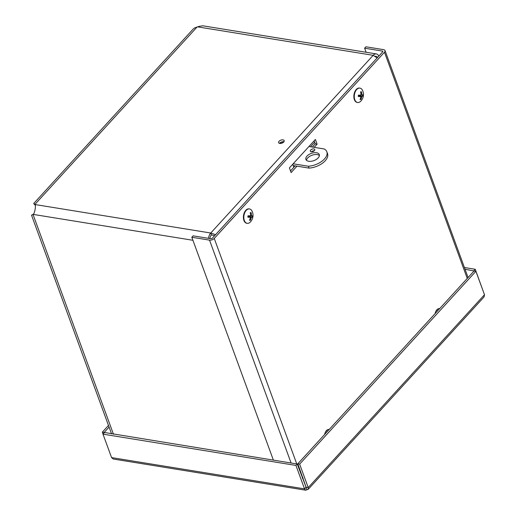 <?xml version="1.0" encoding="UTF-8"?>
<svg xmlns="http://www.w3.org/2000/svg" width="516" height="516" viewBox="0 0 516 516"><rect width="100%" height="100%" fill="white"/><g stroke="black" fill="none" stroke-linecap="round" stroke-linejoin="round"><path stroke-width="0.77" d="M35.256 204.916L35.391 205.478C35.488 208.206 34.985 210.902 33.888 213.572L33.411 214.308M113.456 434.233L33.101 214.65L31.521 215.133L32.889 214.527M208.49 238.334A7.095 4.302 -80.8 0 1 210.741 233.019L373.165 55.322A7.095 4.302 -80.8 0 1 376.351 53.928L202.82 25.8L199.105 26.374L194.848 27.787L193.094 29.148L33.688 203.536L35.03 204.291L197.06 27.026M35.365 205.413L33.695 203.536M377.544 57.489A4.741 2.877 99.2 0 0 375.977 56.25A4.741 2.877 99.2 0 0 375.151 56.309M283.916 141.784A2.961 1.6 -20.1 0 0 283.697 141.739A2.961 1.6 -20.1 0 0 279.549 143.383M283.013 139.881A2.961 1.6 159.9 0 1 284.174 140.636A2.961 1.6 159.9 0 1 281.942 143.158A2.961 1.6 159.9 0 1 278.614 142.674A2.961 1.6 159.9 0 1 279.846 140.642A2.961 1.6 159.9 0 1 283.013 139.881M293.823 167.307L292.714 164.275M310.529 146.75L314.663 142.229M197.602 26.864L373.165 55.322L377.106 57.966M215.572 234.69L210.741 233.019L211.418 234.877L214.611 235.735M325.448 432.053L327.589 429.705M435.891 311.225L438.039 308.878M302.46 478.274L303.015 478.061M376.351 53.928A7.095 4.302 -80.8 0 1 378.841 56.063M211.418 234.877A4.741 2.877 99.2 0 0 209.896 238.566M328.711 430.002A5.94 3.599 99.2 0 0 328.131 429.499M324.635 434.466A5.94 3.599 -80.8 0 1 329.092 429.447A5.94 3.599 -80.8 0 1 329.202 429.467M439.155 309.174A5.94 3.599 99.2 0 0 438.581 308.671M435.078 313.638A5.94 3.599 -80.8 0 1 439.535 308.62A5.94 3.599 -80.8 0 1 439.645 308.639M296.997 166.152L291.114 172.583L289.405 167.9L315.386 139.468L317.101 144.157L314.186 147.344M317.101 144.157L315.257 143.854L314.147 140.829M290.514 170.925L295.152 165.849M312.341 147.047L315.257 143.854M209.528 240.127A3.541 1.909 -20.1 0 0 214.25 238.457L384.465 52.232A3.541 1.909 -20.1 0 0 385.013 50.562A3.541 1.909 -20.1 0 0 383.627 49.659L365.915 46.788L364.625 48.201L382.337 51.071A1.187 0.639 159.9 0 1 382.801 51.374A1.187 0.639 159.9 0 1 382.62 51.929L212.399 238.153A1.187 0.639 -20.1 0 1 210.818 238.715L193.107 235.844L191.817 237.25L209.528 240.127L291.101 463.026M273.39 460.149L191.817 237.25M364.625 48.201L366.115 52.264M302.802 477.474L302.35 477.971M483.898 293.133L475.249 269.281L464.406 267.52M474.069 270.997L465.039 269.242M473.959 270.687L475.249 269.281M109.082 427.087L104.187 432.44L102.342 432.144L103.052 434.091M305.82 487.523L306.214 487.588L297.242 464.019L104.187 432.44M108.476 425.429L102.342 432.144M305.588 490.187L113.262 459.014L111.572 457.595L102.994 434.156L295.952 465.432L304.53 488.871L305.588 490.187L308.22 489.316L308.226 487.562L299.648 464.123L475.907 271.293L484.485 294.733L484.092 296.913L308.284 489.252M306.891 489.445L305.82 487.459L304.53 488.871L111.572 457.595M297.242 464.019L295.952 465.432M104.284 432.743L102.994 434.156M484.485 294.733L308.226 487.562L306.381 487.259L306.214 487.588L297.803 463.82L474.056 270.99L475.907 271.293M297.803 463.82L299.648 464.123M319.385 155.574A7.114 3.844 -20.1 0 0 311.948 155.258A7.114 3.844 -20.1 0 0 306.472 160.302M308.691 161.269A7.114 3.844 159.9 0 1 305.911 159.45A7.114 3.844 159.9 0 1 311.271 153.4A7.114 3.844 159.9 0 1 319.269 154.561A7.114 3.844 159.9 0 1 316.314 159.438A7.114 3.844 159.9 0 1 308.691 161.269M314.309 150.756A2.374 1.284 -20.1 0 0 311.477 151.788M311.251 151.762A2.374 1.284 159.9 0 1 310.322 151.156A2.374 1.284 159.9 0 1 312.109 149.137A2.374 1.284 159.9 0 1 314.779 149.53A2.374 1.284 159.9 0 1 313.793 151.156A2.374 1.284 159.9 0 1 311.251 151.762M279.846 143.442A2.58 1.393 159.9 0 1 283.729 142.023M308.968 146.499L324.209 148.969A15.177 8.198 159.9 0 1 326.841 151.794L327.525 153.652A15.177 8.198 159.9 0 1 309.09 168.113L293.172 165.533M309.09 168.113L308.407 166.249L293.165 163.778M326.841 151.794A15.177 8.198 159.9 0 1 308.407 166.249M360.374 98.64L360.929 99.394A9.636 8.011 -99.9 0 0 361.658 96.873L362.013 96.337A9.636 1.483 8.8 0 0 363.064 96.105A3.902 2.367 99.2 0 0 363.154 94.712A9.636 0.884 178.8 0 1 362.103 94.963L361.819 94.486A9.636 8.082 -94.3 0 0 361.426 91.79L360.69 92.416M361.426 91.79A3.902 2.367 99.2 0 0 360.561 91.867A9.636 6.998 83.8 0 1 360.961 94.57L360.613 95.105A9.636 0.464 -179.2 0 1 358.42 95.15A3.902 2.367 99.2 0 0 358.33 96.544L358.33 96.544A9.636 1.903 6.8 0 0 360.523 96.479L360.807 96.956A9.636 7.063 88.4 0 1 360.058 99.472A3.902 2.367 99.2 0 0 360.929 99.394M363.064 96.105L360.452 95.673A2.464 1.49 -80.8 0 0 360.516 95.105M358.652 96.447L359.22 95.57L360.452 95.673M362.103 94.963L360.955 94.364M360.613 96.486L358.497 95.899L360.807 96.956M357.401 102.458A7.282 4.418 -80.8 0 1 357.188 102.432A7.282 4.418 -80.8 0 1 353.918 95.099A7.282 4.418 -80.8 0 1 358.826 88.03A7.282 4.418 -80.8 0 1 359.517 88.049A7.282 4.418 -80.8 0 1 359.729 88.094M359.252 88.101A7.282 4.418 -80.8 0 1 359.942 88.12A7.282 4.418 -80.8 0 1 362.535 90.377A9.636 9.636 0 0 1 360.781 101.175A7.282 4.418 -80.8 0 1 357.614 102.503A7.282 4.418 -80.8 0 1 354.344 95.17A7.282 4.418 -80.8 0 1 359.252 88.101M249.796 219.5L250.337 220.268A9.636 8.082 -93.8 0 0 251.169 217.746L251.531 217.242A9.636 1.019 10.9 0 0 252.576 217.165L249.976 216.643A2.464 1.49 -80.8 0 0 250.073 215.856M252.576 217.165A3.902 2.367 99.2 0 0 252.717 215.772A9.636 0.432 -179.1 0 1 251.673 215.869L251.415 215.359A9.636 8.127 -87.9 0 0 251.118 212.65L250.383 213.263M251.118 212.65A3.902 2.367 99.2 0 0 250.26 212.65A9.636 7.063 88.8 0 1 250.57 215.353L250.202 215.862L248.022 215.752A3.902 2.367 99.2 0 0 247.88 217.146L247.88 217.146A9.636 1.451 8.9 0 0 250.06 217.236L250.318 217.746A9.636 7.108 93.5 0 1 249.473 220.268A3.902 2.367 99.2 0 0 250.337 220.268M248.054 216.681L250.06 217.236L250.318 217.746M248.157 217.3L248.757 216.475L249.976 216.643M251.673 215.869L250.563 215.224M246.958 223.286A7.282 4.418 -80.8 0 1 246.745 223.26A7.282 4.418 -80.8 0 1 243.546 215.365A7.282 4.418 -80.8 0 1 249.073 208.877A7.282 4.418 -80.8 0 1 249.286 208.922M247.59 223.364A7.282 4.418 -80.8 0 1 247.17 223.331A7.282 4.418 -80.8 0 1 243.971 215.43A7.282 4.418 -80.8 0 1 249.499 208.948A7.282 4.418 -80.8 0 1 252.092 211.205A9.636 9.636 0 0 1 250.337 222.009A7.282 4.418 -80.8 0 1 247.59 223.364M192.926 240.288L33.34 214.424M35.178 204.562L210.741 233.019M214.25 238.457L296.764 463.942M467.251 278.44L384.465 52.232M382.646 51.903L382.337 51.071M360.639 92.183A3.502 2.122 -80.8 0 1 361.271 92.171M358.472 96.479A3.502 2.122 -80.8 0 1 358.555 95.15M360.826 98.969A3.502 2.122 -80.8 0 1 360.22 99.078M362.793 94.821A3.502 2.122 -80.8 0 1 362.696 96.086M361.658 96.873L360.813 96.756M362.013 96.337L359.22 95.57M250.247 219.848A3.502 2.122 -80.8 0 1 249.641 219.893M252.35 215.817A3.502 2.122 -80.8 0 1 252.214 217.12M250.331 212.985A3.502 2.122 -80.8 0 1 250.95 213.037M248.015 217.107A3.502 2.122 -80.8 0 1 248.157 215.759M251.531 217.242L248.757 216.475M251.169 217.746L250.337 217.623M251.647 215.862L250.383 215.798M32.966 214.714L32.244 214.869L33.605 213.998M35.385 205.452L34.662 204.426L35.211 204.787M31.515 215.133L111.585 433.93M468.077 277.543L385.013 50.562M358.497 96.498L358.588 95.15M359.942 88.12L359.517 88.049M357.614 102.503L357.188 102.432M248.048 217.12L248.183 215.765M250.125 217.242L248.054 216.668M251.66 215.869L250.383 215.804M249.499 208.948L249.073 208.877M247.17 223.331L246.745 223.26"/></g></svg>
